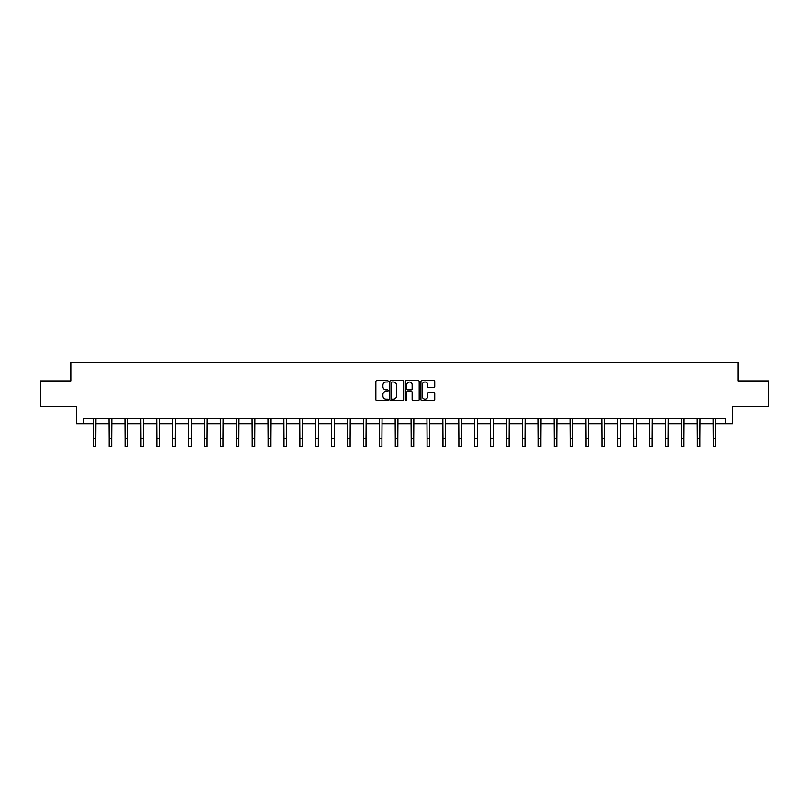 <?xml version="1.0" encoding="UTF-8"?>
<svg xmlns="http://www.w3.org/2000/svg" width="809" height="809" viewBox="0 0 809 809"><rect width="100%" height="100%" fill="white"/><g stroke="black" fill="none" stroke-linecap="round" stroke-linejoin="round"><path stroke-width="1.21" d="M388.199 381.302A0.698 0.698 0 0 0 387.501 380.604L376.873 380.604A1.001 1.001 0 0 0 375.872 381.605L375.872 399.606A1.001 1.001 0 0 0 376.873 400.607L387.501 400.607A0.698 0.698 0 0 0 388.199 399.909A0.698 0.698 0 0 0 387.501 399.211L386.126 399.211A3.196 3.196 0 0 1 382.92 396.006L382.92 394.509A3.196 3.196 0 0 1 386.126 391.303L387.501 391.303A0.698 0.698 0 0 0 388.199 390.605A0.698 0.698 0 0 0 387.501 389.908L386.126 389.908A3.196 3.196 0 0 1 382.92 386.702L382.92 385.205A3.196 3.196 0 0 1 386.126 382.01L387.501 382.01A0.698 0.698 0 0 0 388.199 381.302M433.725 387.653A1.001 1.001 0 0 0 434.726 386.662L434.726 381.605A1.001 1.001 0 0 0 433.725 380.604L421.924 380.604A1.001 1.001 0 0 0 420.923 381.605L420.923 399.606A1.001 1.001 0 0 0 421.924 400.607L433.725 400.607A1.001 1.001 0 0 0 434.726 399.606L434.726 393.508A1.001 1.001 0 0 0 433.725 392.507L428.679 392.507A1.001 1.001 0 0 0 427.678 393.508L427.678 396.531A2.68 2.68 0 0 1 424.998 399.211A2.68 2.68 0 0 1 422.328 396.531L422.328 384.679A2.68 2.68 0 0 1 424.998 382.01A2.68 2.68 0 0 1 427.678 384.679L427.678 386.662A1.001 1.001 0 0 0 428.679 387.653L433.725 387.653M83.752 423.724L83.752 418.627L725.248 418.627L725.248 423.724L732.378 423.724L732.378 406.401L768.55 406.401L768.55 380.928L738.182 380.928L738.182 362.584L70.818 362.584L70.818 380.928L40.45 380.928L40.45 406.401L76.622 406.401L76.622 423.724L93.278 423.724M403.62 381.605A1.001 1.001 0 0 0 402.629 380.604L390.828 380.604A1.001 1.001 0 0 0 389.827 381.605L389.827 399.606A1.001 1.001 0 0 0 390.828 400.607L402.629 400.607A1.001 1.001 0 0 0 403.62 399.606L403.62 381.605M406.371 380.604L418.172 380.604A1.001 1.001 0 0 1 419.173 381.605L419.173 399.606A1.001 1.001 0 0 1 418.172 400.607L413.126 400.607A1.001 1.001 0 0 1 412.125 399.606L412.125 392.304A1.001 1.001 0 0 0 411.124 391.303L407.776 391.303A1.001 1.001 0 0 0 406.775 392.304L406.775 399.909A0.698 0.698 0 0 1 406.078 400.607A0.698 0.698 0 0 1 405.38 399.909L405.38 381.605A1.001 1.001 0 0 1 406.371 380.604M95.826 423.724L109.175 423.724M111.723 423.724L125.071 423.724M127.62 423.724L140.968 423.724M143.506 423.724L156.855 423.724M159.403 423.724L172.752 423.724M175.3 423.724L188.649 423.724M191.197 423.724L204.546 423.724M207.094 423.724L220.432 423.724M222.981 423.724L236.329 423.724M238.877 423.724L252.226 423.724M254.774 423.724L268.123 423.724M270.671 423.724L284.02 423.724M286.568 423.724L299.906 423.724M302.455 423.724L315.803 423.724M318.352 423.724L331.7 423.724M334.248 423.724L347.597 423.724M350.145 423.724L363.494 423.724M366.032 423.724L379.381 423.724M381.929 423.724L395.277 423.724M397.826 423.724L411.174 423.724M413.723 423.724L427.071 423.724M429.619 423.724L442.968 423.724M445.506 423.724L458.855 423.724M461.403 423.724L474.752 423.724M477.3 423.724L490.648 423.724M493.197 423.724L506.545 423.724M509.094 423.724L522.432 423.724M524.98 423.724L538.329 423.724M540.877 423.724L554.226 423.724M556.774 423.724L570.123 423.724M572.671 423.724L586.019 423.724M588.568 423.724L601.906 423.724M604.454 423.724L617.803 423.724M620.351 423.724L633.7 423.724M636.248 423.724L649.597 423.724M652.145 423.724L665.494 423.724M668.032 423.724L681.38 423.724M683.929 423.724L697.277 423.724M699.825 423.724L713.174 423.724M715.722 423.724L725.248 423.724M391.92 382.01A0.698 0.698 0 0 0 391.222 382.708L391.222 398.503A0.698 0.698 0 0 0 391.92 399.211L393.376 399.211A3.196 3.196 0 0 0 396.572 396.006L396.572 385.205A3.196 3.196 0 0 0 393.376 382.01L391.92 382.01M412.125 384.73A2.68 2.68 0 0 0 409.455 382.06A2.68 2.68 0 0 0 406.775 384.73L406.775 388.907A1.001 1.001 0 0 0 407.776 389.908L411.124 389.908A1.001 1.001 0 0 0 412.125 388.907L412.125 384.73M93.146 418.627L93.278 438.771L95.826 438.771L95.958 418.627M93.278 438.771L93.278 446.416L95.826 446.416L95.826 438.771M109.043 418.627L109.175 438.771L111.723 438.771L111.854 418.627M109.175 438.771L109.175 446.416L111.723 446.416L111.723 438.771M124.94 418.627L125.071 438.771L127.62 438.771L127.741 418.627M125.071 438.771L125.071 446.416L127.62 446.416L127.62 438.771M140.837 418.627L140.968 438.771L143.506 438.771L143.638 418.627M140.968 438.771L140.968 446.416L143.506 446.416L143.506 438.771M156.734 418.627L156.855 438.771L159.403 438.771L159.535 418.627M156.855 438.771L156.855 446.416L159.403 446.416L159.403 438.771M172.62 418.627L172.752 438.771L175.3 438.771L175.432 418.627M172.752 438.771L172.752 446.416L175.3 446.416L175.3 438.771M188.517 418.627L188.649 438.771L191.197 438.771L191.328 418.627M188.649 438.771L188.649 446.416L191.197 446.416L191.197 438.771M204.414 418.627L204.546 438.771L207.094 438.771L207.215 418.627M204.546 438.771L204.546 446.416L207.094 446.416L207.094 438.771M220.311 418.627L220.432 438.771L222.981 438.771L223.112 418.627M220.432 438.771L220.432 446.416L222.981 446.416L222.981 438.771M236.208 418.627L236.329 438.771L238.877 438.771L239.009 418.627M236.329 438.771L236.329 446.416L238.877 446.416L238.877 438.771M252.095 418.627L252.226 438.771L254.774 438.771L254.906 418.627M252.226 438.771L252.226 446.416L254.774 446.416L254.774 438.771M267.991 418.627L268.123 438.771L270.671 438.771L270.803 418.627M268.123 438.771L268.123 446.416L270.671 446.416L270.671 438.771M283.888 418.627L284.02 438.771L286.568 438.771L286.689 418.627M284.02 438.771L284.02 446.416L286.568 446.416L286.568 438.771M299.785 418.627L299.906 438.771L302.455 438.771L302.586 418.627M299.906 438.771L299.906 446.416L302.455 446.416L302.455 438.771M315.672 418.627L315.803 438.771L318.352 438.771L318.483 418.627M315.803 438.771L315.803 446.416L318.352 446.416L318.352 438.771M331.569 418.627L331.7 438.771L334.248 438.771L334.38 418.627M331.7 438.771L331.7 446.416L334.248 446.416L334.248 438.771M347.466 418.627L347.597 438.771L350.145 438.771L350.267 418.627M347.597 438.771L347.597 446.416L350.145 446.416L350.145 438.771M363.362 418.627L363.494 438.771L366.032 438.771L366.164 418.627M363.494 438.771L363.494 446.416L366.032 446.416L366.032 438.771M379.259 418.627L379.381 438.771L381.929 438.771L382.06 418.627M379.381 438.771L379.381 446.416L381.929 446.416L381.929 438.771M395.146 418.627L395.277 438.771L397.826 438.771L397.957 418.627M395.277 438.771L395.277 446.416L397.826 446.416L397.826 438.771M411.043 418.627L411.174 438.771L413.723 438.771L413.854 418.627M411.174 438.771L411.174 446.416L413.723 446.416L413.723 438.771M426.94 418.627L427.071 438.771L429.619 438.771L429.741 418.627M427.071 438.771L427.071 446.416L429.619 446.416L429.619 438.771M442.836 418.627L442.968 438.771L445.506 438.771L445.638 418.627M442.968 438.771L442.968 446.416L445.506 446.416L445.506 438.771M458.733 418.627L458.855 438.771L461.403 438.771L461.534 418.627M458.855 438.771L458.855 446.416L461.403 446.416L461.403 438.771M474.62 418.627L474.752 438.771L477.3 438.771L477.431 418.627M474.752 438.771L474.752 446.416L477.3 446.416L477.3 438.771M490.517 418.627L490.648 438.771L493.197 438.771L493.328 418.627M490.648 438.771L490.648 446.416L493.197 446.416L493.197 438.771M506.414 418.627L506.545 438.771L509.094 438.771L509.215 418.627M506.545 438.771L506.545 446.416L509.094 446.416L509.094 438.771M522.311 418.627L522.432 438.771L524.98 438.771L525.112 418.627M522.432 438.771L522.432 446.416L524.98 446.416L524.98 438.771M538.197 418.627L538.329 438.771L540.877 438.771L541.009 418.627M538.329 438.771L538.329 446.416L540.877 446.416L540.877 438.771M554.094 418.627L554.226 438.771L556.774 438.771L556.905 418.627M554.226 438.771L554.226 446.416L556.774 446.416L556.774 438.771M569.991 418.627L570.123 438.771L572.671 438.771L572.792 418.627M570.123 438.771L570.123 446.416L572.671 446.416L572.671 438.771M585.888 418.627L586.019 438.771L588.568 438.771L588.689 418.627M586.019 438.771L586.019 446.416L588.568 446.416L588.568 438.771M601.785 418.627L601.906 438.771L604.454 438.771L604.586 418.627M601.906 438.771L601.906 446.416L604.454 446.416L604.454 438.771M617.671 418.627L617.803 438.771L620.351 438.771L620.483 418.627M617.803 438.771L617.803 446.416L620.351 446.416L620.351 438.771M633.568 418.627L633.7 438.771L636.248 438.771L636.38 418.627M633.7 438.771L633.7 446.416L636.248 446.416L636.248 438.771M649.465 418.627L649.597 438.771L652.145 438.771L652.266 418.627M649.597 438.771L649.597 446.416L652.145 446.416L652.145 438.771M665.362 418.627L665.494 438.771L668.032 438.771L668.163 418.627M665.494 438.771L665.494 446.416L668.032 446.416L668.032 438.771M681.259 418.627L681.38 438.771L683.929 438.771L684.06 418.627M681.38 438.771L681.38 446.416L683.929 446.416L683.929 438.771M697.146 418.627L697.277 438.771L699.825 438.771L699.957 418.627M697.277 438.771L697.277 446.416L699.825 446.416L699.825 438.771M713.042 418.627L713.174 438.771L715.722 438.771L715.854 418.627M713.174 438.771L713.174 446.416L715.722 446.416L715.722 438.771"/></g></svg>
